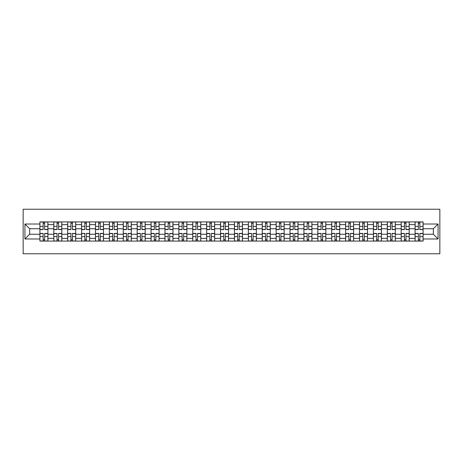 <?xml version="1.0" encoding="UTF-8"?>
<svg xmlns="http://www.w3.org/2000/svg" width="463" height="463" viewBox="0 0 463 463"><rect width="100%" height="100%" fill="white"/><g stroke="black" fill="none" stroke-linecap="round" stroke-linejoin="round"><path stroke-width="0.69" d="M23.15 253.77L439.85 253.77L439.85 209.23L23.15 209.23L23.15 253.77M53.795 241.078L53.795 224.642L47.915 224.642L47.915 241.078M47.915 224.642L47.915 221.922M53.795 224.642L53.795 221.922M61.81 221.922L61.81 241.078M67.691 241.078L67.691 221.922M75.706 221.922L75.706 241.078M81.586 241.078L81.586 221.922M89.602 221.922L89.602 241.078M95.482 241.078L95.482 221.922M103.498 221.922L103.498 241.078M109.378 241.078L109.378 221.922M117.394 221.922L117.394 241.078M123.274 241.078L123.274 221.922M131.289 221.922L131.289 241.078M137.17 241.078L137.17 221.922M145.185 221.922L145.185 241.078M151.065 241.078L151.065 221.922M159.081 221.922L159.081 241.078M164.961 241.078L164.961 221.922M172.977 221.922L172.977 241.078M178.857 241.078L178.857 221.922M186.873 221.922L186.873 241.078M192.753 241.078L192.753 221.922M200.768 221.922L200.768 241.078M206.648 241.078L206.648 221.922M214.664 221.922L214.664 241.078M220.544 241.078L220.544 221.922M228.56 221.922L228.56 241.078M234.44 241.078L234.44 221.922M242.456 221.922L242.456 241.078M248.336 241.078L248.336 221.922M256.352 221.922L256.352 241.078M262.232 241.078L262.232 221.922M270.247 221.922L270.247 241.078M276.127 241.078L276.127 221.922M284.143 221.922L284.143 241.078M290.023 241.078L290.023 221.922M298.039 221.922L298.039 241.078M303.919 241.078L303.919 221.922M311.935 221.922L311.935 241.078M317.815 241.078L317.815 221.922M325.83 221.922L325.83 241.078M331.711 241.078L331.711 221.922M339.726 221.922L339.726 241.078M345.606 241.078L345.606 221.922M353.622 221.922L353.622 241.078M359.502 241.078L359.502 221.922M367.518 221.922L367.518 241.078M373.398 241.078L373.398 221.922M381.414 221.922L381.414 241.078M387.294 241.078L387.294 221.922M395.309 221.922L395.309 241.078M401.19 241.078L401.19 221.922M409.205 221.922L409.205 241.078M415.085 241.078L415.085 221.922M415.085 234.261L409.205 234.261M401.19 234.261L395.309 234.261M387.294 234.261L381.414 234.261M373.398 234.261L367.518 234.261M359.502 234.261L353.622 234.261M345.606 234.261L339.726 234.261M331.711 234.261L325.83 234.261M317.815 234.261L311.935 234.261M303.919 234.261L298.039 234.261M290.023 234.261L284.143 234.261M276.127 234.261L270.247 234.261M262.232 234.261L256.352 234.261M248.336 234.261L242.456 234.261M234.44 234.261L228.56 234.261M220.544 234.261L214.664 234.261M206.648 234.261L200.768 234.261M192.753 234.261L186.873 234.261M178.857 234.261L172.977 234.261M164.961 234.261L159.081 234.261M151.065 234.261L145.185 234.261M137.17 234.261L131.289 234.261M123.274 234.261L117.394 234.261M109.378 234.261L103.498 234.261M95.482 234.261L89.602 234.261M81.586 234.261L75.706 234.261M67.691 234.261L61.81 234.261M53.795 234.261L47.915 234.261M415.085 228.739L409.205 228.739M401.19 228.739L395.309 228.739M387.294 228.739L381.414 228.739M373.398 228.739L367.518 228.739M359.502 228.739L353.622 228.739M345.606 228.739L339.726 228.739M331.711 228.739L325.83 228.739M317.815 228.739L311.935 228.739M303.919 228.739L298.039 228.739M290.023 228.739L284.143 228.739M276.127 228.739L270.247 228.739M262.232 228.739L256.352 228.739M248.336 228.739L242.456 228.739M234.44 228.739L228.56 228.739M220.544 228.739L214.664 228.739M206.648 228.739L200.768 228.739M192.753 228.739L186.873 228.739M178.857 228.739L172.977 228.739M164.961 228.739L159.081 228.739M151.065 228.739L145.185 228.739M137.17 228.739L131.289 228.739M123.274 228.739L117.394 228.739M109.378 228.739L103.498 228.739M95.482 228.739L89.602 228.739M81.586 228.739L75.706 228.739M67.691 228.739L61.81 228.739M53.795 228.739L47.915 228.739M29.655 234.261L39.899 234.261L39.899 228.739L29.655 228.739L29.655 234.261L24.933 238.983L24.933 224.017L39.899 224.017L39.899 228.739M423.101 228.739L423.101 234.261L433.345 234.261L433.345 228.739L423.101 228.739L423.101 221.922L39.899 221.922L39.899 224.017M423.101 224.017L438.067 224.017L438.067 238.983L423.101 238.983L423.101 234.261M39.899 234.261L39.899 241.078L423.101 241.078L423.101 238.983M39.899 238.983L24.933 238.983M44.662 239.741L43.146 239.741M43.146 223.259L44.662 223.259M58.558 239.741L57.042 239.741M57.042 223.259L58.558 223.259M72.454 239.741L70.937 239.741M70.937 223.259L72.454 223.259M86.349 239.741L84.833 239.741M84.833 223.259L86.349 223.259M100.245 239.741L98.729 239.741M98.729 223.259L100.245 223.259M114.141 239.741L112.625 239.741M112.625 223.259L114.141 223.259M128.037 239.741L126.521 239.741M126.521 223.259L128.037 223.259M141.933 239.741L140.422 239.741M140.422 223.259L141.933 223.259M155.828 239.741L154.318 239.741M154.318 223.259L155.828 223.259M169.724 239.741L168.214 239.741M168.214 223.259L169.724 223.259M183.62 239.741L182.109 239.741M182.109 223.259L183.62 223.259M197.516 239.741L196.005 239.741M196.005 223.259L197.516 223.259M211.412 239.741L209.901 239.741M209.901 223.259L211.412 223.259M225.307 239.741L223.797 239.741M223.797 223.259L225.307 223.259M239.203 239.741L237.693 239.741M237.693 223.259L239.203 223.259M253.099 239.741L251.588 239.741M251.588 223.259L253.099 223.259M266.995 239.741L265.484 239.741M265.484 223.259L266.995 223.259M280.891 239.741L279.38 239.741M279.38 223.259L280.891 223.259M294.786 239.741L293.276 239.741M293.276 223.259L294.786 223.259M308.682 239.741L307.172 239.741M307.172 223.259L308.682 223.259M322.578 239.741L321.067 239.741M321.067 223.259L322.578 223.259M336.479 239.741L334.963 239.741M334.963 223.259L336.479 223.259M350.375 239.741L348.859 239.741M348.859 223.259L350.375 223.259M364.271 239.741L362.755 239.741M362.755 223.259L364.271 223.259M378.167 239.741L376.65 239.741M376.65 223.259L378.167 223.259M392.063 239.741L390.546 239.741M390.546 223.259L392.063 223.259M405.958 239.741L404.442 239.741M404.442 223.259L405.958 223.259M419.854 239.741L418.338 239.741M418.338 223.259L419.854 223.259M24.933 224.017L29.655 228.739M433.345 234.261L438.067 238.983M433.345 228.739L438.067 224.017M44.662 229.584L44.662 222.014L47.868 222.014L47.868 229.584L44.662 229.584M43.146 223.172L44.662 223.172M43.146 222.014L39.94 222.014L39.94 229.584L43.146 229.584L43.146 222.014L44.662 222.014M43.146 233.416L43.146 240.986L39.94 240.986L39.94 233.416L43.146 233.416M44.662 239.828L43.146 239.828M44.662 240.986L47.868 240.986L47.868 233.416L44.662 233.416L44.662 240.986L43.146 240.986M58.558 229.584L58.558 222.014L61.764 222.014L61.764 229.584L58.558 229.584M57.042 223.172L58.558 223.172M57.042 222.014L53.835 222.014L53.835 229.584L57.042 229.584L57.042 222.014L58.558 222.014M72.454 229.584L72.454 222.014L75.66 222.014L75.66 229.584L72.454 229.584M70.937 223.172L72.454 223.172M70.937 222.014L67.731 222.014L67.731 229.584L70.937 229.584L70.937 222.014L72.454 222.014M86.349 229.584L86.349 222.014L89.556 222.014L89.556 229.584L86.349 229.584M84.833 223.172L86.349 223.172M84.833 222.014L81.627 222.014L81.627 229.584L84.833 229.584L84.833 222.014L86.349 222.014M57.042 233.416L57.042 240.986L53.835 240.986L53.835 233.416L57.042 233.416M58.558 239.828L57.042 239.828M58.558 240.986L61.764 240.986L61.764 233.416L58.558 233.416L58.558 240.986L57.042 240.986M70.937 233.416L70.937 240.986L67.731 240.986L67.731 233.416L70.937 233.416M72.454 239.828L70.937 239.828M72.454 240.986L75.66 240.986L75.66 233.416L72.454 233.416L72.454 240.986L70.937 240.986M84.833 233.416L84.833 240.986L81.627 240.986L81.627 233.416L84.833 233.416M86.349 239.828L84.833 239.828M86.349 240.986L89.556 240.986L89.556 233.416L86.349 233.416L86.349 240.986L84.833 240.986M100.245 229.584L100.245 222.014L103.452 222.014L103.452 229.584L100.245 229.584M98.729 223.172L100.245 223.172M98.729 222.014L95.523 222.014L95.523 229.584L98.729 229.584L98.729 222.014L100.245 222.014M114.141 229.584L114.141 222.014L117.347 222.014L117.347 229.584L114.141 229.584M112.625 223.172L114.141 223.172M112.625 222.014L109.418 222.014L109.418 229.584L112.625 229.584L112.625 222.014L114.141 222.014M98.729 233.416L98.729 240.986L95.523 240.986L95.523 233.416L98.729 233.416M100.245 239.828L98.729 239.828M100.245 240.986L103.452 240.986L103.452 233.416L100.245 233.416L100.245 240.986L98.729 240.986M112.625 233.416L112.625 240.986L109.418 240.986L109.418 233.416L112.625 233.416M114.141 239.828L112.625 239.828M114.141 240.986L117.347 240.986L117.347 233.416L114.141 233.416L114.141 240.986L112.625 240.986M128.037 229.584L128.037 222.014L131.243 222.014L131.243 229.584L128.037 229.584M126.521 223.172L128.037 223.172M126.521 222.014L123.314 222.014L123.314 229.584L126.521 229.584L126.521 222.014L128.037 222.014M141.933 229.584L141.933 222.014L145.139 222.014L145.139 229.584L141.933 229.584M140.422 223.172L141.933 223.172M140.422 222.014L137.21 222.014L137.21 229.584L140.422 229.584L140.422 222.014L141.933 222.014M155.828 229.584L155.828 222.014L159.035 222.014L159.035 229.584L155.828 229.584M154.318 223.172L155.828 223.172M154.318 222.014L151.106 222.014L151.106 229.584L154.318 229.584L154.318 222.014L155.828 222.014M169.724 229.584L169.724 222.014L172.93 222.014L172.93 229.584L169.724 229.584M168.214 223.172L169.724 223.172M168.214 222.014L165.002 222.014L165.002 229.584L168.214 229.584L168.214 222.014L169.724 222.014M183.62 229.584L183.62 222.014L186.826 222.014L186.826 229.584L183.62 229.584M182.109 223.172L183.62 223.172M182.109 222.014L178.903 222.014L178.903 229.584L182.109 229.584L182.109 222.014L183.62 222.014M197.516 229.584L197.516 222.014L200.722 222.014L200.722 229.584L197.516 229.584M196.005 223.172L197.516 223.172M196.005 222.014L192.799 222.014L192.799 229.584L196.005 229.584L196.005 222.014L197.516 222.014M211.412 229.584L211.412 222.014L214.618 222.014L214.618 229.584L211.412 229.584M209.901 223.172L211.412 223.172M209.901 222.014L206.695 222.014L206.695 229.584L209.901 229.584L209.901 222.014L211.412 222.014M225.307 229.584L225.307 222.014L228.514 222.014L228.514 229.584L225.307 229.584M223.797 223.172L225.307 223.172M223.797 222.014L220.591 222.014L220.591 229.584L223.797 229.584L223.797 222.014L225.307 222.014M126.521 233.416L126.521 240.986L123.314 240.986L123.314 233.416L126.521 233.416M128.037 239.828L126.521 239.828M128.037 240.986L131.243 240.986L131.243 233.416L128.037 233.416L128.037 240.986L126.521 240.986M140.422 233.416L140.422 240.986L137.21 240.986L137.21 233.416L140.422 233.416M141.933 239.828L140.422 239.828M141.933 240.986L145.139 240.986L145.139 233.416L141.933 233.416L141.933 240.986L140.422 240.986M154.318 233.416L154.318 240.986L151.106 240.986L151.106 233.416L154.318 233.416M155.828 239.828L154.318 239.828M155.828 240.986L159.035 240.986L159.035 233.416L155.828 233.416L155.828 240.986L154.318 240.986M168.214 233.416L168.214 240.986L165.002 240.986L165.002 233.416L168.214 233.416M169.724 239.828L168.214 239.828M169.724 240.986L172.93 240.986L172.93 233.416L169.724 233.416L169.724 240.986L168.214 240.986M182.109 233.416L182.109 240.986L178.903 240.986L178.903 233.416L182.109 233.416M183.62 239.828L182.109 239.828M183.62 240.986L186.826 240.986L186.826 233.416L183.62 233.416L183.62 240.986L182.109 240.986M196.005 233.416L196.005 240.986L192.799 240.986L192.799 233.416L196.005 233.416M197.516 239.828L196.005 239.828M197.516 240.986L200.722 240.986L200.722 233.416L197.516 233.416L197.516 240.986L196.005 240.986M209.901 233.416L209.901 240.986L206.695 240.986L206.695 233.416L209.901 233.416M211.412 239.828L209.901 239.828M211.412 240.986L214.618 240.986L214.618 233.416L211.412 233.416L211.412 240.986L209.901 240.986M223.797 233.416L223.797 240.986L220.591 240.986L220.591 233.416L223.797 233.416M225.307 239.828L223.797 239.828M225.307 240.986L228.514 240.986L228.514 233.416L225.307 233.416L225.307 240.986L223.797 240.986M239.203 229.584L239.203 222.014L242.409 222.014L242.409 229.584L239.203 229.584M237.693 223.172L239.203 223.172M237.693 222.014L234.486 222.014L234.486 229.584L237.693 229.584L237.693 222.014L239.203 222.014M253.099 229.584L253.099 222.014L256.305 222.014L256.305 229.584L253.099 229.584M251.588 223.172L253.099 223.172M251.588 222.014L248.382 222.014L248.382 229.584L251.588 229.584L251.588 222.014L253.099 222.014M266.995 229.584L266.995 222.014L270.201 222.014L270.201 229.584L266.995 229.584M265.484 223.172L266.995 223.172M265.484 222.014L262.278 222.014L262.278 229.584L265.484 229.584L265.484 222.014L266.995 222.014M280.891 229.584L280.891 222.014L284.097 222.014L284.097 229.584L280.891 229.584M279.38 223.172L280.891 223.172M279.38 222.014L276.174 222.014L276.174 229.584L279.38 229.584L279.38 222.014L280.891 222.014M294.786 229.584L294.786 222.014L297.998 222.014L297.998 229.584L294.786 229.584M293.276 223.172L294.786 223.172M293.276 222.014L290.07 222.014L290.07 229.584L293.276 229.584L293.276 222.014L294.786 222.014M308.682 229.584L308.682 222.014L311.894 222.014L311.894 229.584L308.682 229.584M307.172 223.172L308.682 223.172M307.172 222.014L303.965 222.014L303.965 229.584L307.172 229.584L307.172 222.014L308.682 222.014M237.693 233.416L237.693 240.986L234.486 240.986L234.486 233.416L237.693 233.416M239.203 239.828L237.693 239.828M239.203 240.986L242.409 240.986L242.409 233.416L239.203 233.416L239.203 240.986L237.693 240.986M251.588 233.416L251.588 240.986L248.382 240.986L248.382 233.416L251.588 233.416M253.099 239.828L251.588 239.828M253.099 240.986L256.305 240.986L256.305 233.416L253.099 233.416L253.099 240.986L251.588 240.986M265.484 233.416L265.484 240.986L262.278 240.986L262.278 233.416L265.484 233.416M266.995 239.828L265.484 239.828M266.995 240.986L270.201 240.986L270.201 233.416L266.995 233.416L266.995 240.986L265.484 240.986M279.38 233.416L279.38 240.986L276.174 240.986L276.174 233.416L279.38 233.416M280.891 239.828L279.38 239.828M280.891 240.986L284.097 240.986L284.097 233.416L280.891 233.416L280.891 240.986L279.38 240.986M293.276 233.416L293.276 240.986L290.07 240.986L290.07 233.416L293.276 233.416M294.786 239.828L293.276 239.828M294.786 240.986L297.998 240.986L297.998 233.416L294.786 233.416L294.786 240.986L293.276 240.986M307.172 233.416L307.172 240.986L303.965 240.986L303.965 233.416L307.172 233.416M308.682 239.828L307.172 239.828M308.682 240.986L311.894 240.986L311.894 233.416L308.682 233.416L308.682 240.986L307.172 240.986M322.578 229.584L322.578 222.014L325.79 222.014L325.79 229.584L322.578 229.584M321.067 223.172L322.578 223.172M321.067 222.014L317.861 222.014L317.861 229.584L321.067 229.584L321.067 222.014L322.578 222.014M321.067 233.416L321.067 240.986L317.861 240.986L317.861 233.416L321.067 233.416M322.578 239.828L321.067 239.828M322.578 240.986L325.79 240.986L325.79 233.416L322.578 233.416L322.578 240.986L321.067 240.986M336.479 229.584L336.479 222.014L339.686 222.014L339.686 229.584L336.479 229.584M334.963 223.172L336.479 223.172M334.963 222.014L331.757 222.014L331.757 229.584L334.963 229.584L334.963 222.014L336.479 222.014M334.963 233.416L334.963 240.986L331.757 240.986L331.757 233.416L334.963 233.416M336.479 239.828L334.963 239.828M336.479 240.986L339.686 240.986L339.686 233.416L336.479 233.416L336.479 240.986L334.963 240.986M350.375 229.584L350.375 222.014L353.582 222.014L353.582 229.584L350.375 229.584M348.859 223.172L350.375 223.172M348.859 222.014L345.653 222.014L345.653 229.584L348.859 229.584L348.859 222.014L350.375 222.014M348.859 233.416L348.859 240.986L345.653 240.986L345.653 233.416L348.859 233.416M350.375 239.828L348.859 239.828M350.375 240.986L353.582 240.986L353.582 233.416L350.375 233.416L350.375 240.986L348.859 240.986M364.271 229.584L364.271 222.014L367.477 222.014L367.477 229.584L364.271 229.584M362.755 223.172L364.271 223.172M362.755 222.014L359.548 222.014L359.548 229.584L362.755 229.584L362.755 222.014L364.271 222.014M362.755 233.416L362.755 240.986L359.548 240.986L359.548 233.416L362.755 233.416M364.271 239.828L362.755 239.828M364.271 240.986L367.477 240.986L367.477 233.416L364.271 233.416L364.271 240.986L362.755 240.986M378.167 229.584L378.167 222.014L381.373 222.014L381.373 229.584L378.167 229.584M376.65 223.172L378.167 223.172M376.65 222.014L373.444 222.014L373.444 229.584L376.65 229.584L376.65 222.014L378.167 222.014M376.65 233.416L376.65 240.986L373.444 240.986L373.444 233.416L376.65 233.416M378.167 239.828L376.65 239.828M378.167 240.986L381.373 240.986L381.373 233.416L378.167 233.416L378.167 240.986L376.65 240.986M392.063 229.584L392.063 222.014L395.269 222.014L395.269 229.584L392.063 229.584M390.546 223.172L392.063 223.172M390.546 222.014L387.34 222.014L387.34 229.584L390.546 229.584L390.546 222.014L392.063 222.014M390.546 233.416L390.546 240.986L387.34 240.986L387.34 233.416L390.546 233.416M392.063 239.828L390.546 239.828M392.063 240.986L395.269 240.986L395.269 233.416L392.063 233.416L392.063 240.986L390.546 240.986M405.958 229.584L405.958 222.014L409.165 222.014L409.165 229.584L405.958 229.584M404.442 223.172L405.958 223.172M404.442 222.014L401.236 222.014L401.236 229.584L404.442 229.584L404.442 222.014L405.958 222.014M404.442 233.416L404.442 240.986L401.236 240.986L401.236 233.416L404.442 233.416M405.958 239.828L404.442 239.828M405.958 240.986L409.165 240.986L409.165 233.416L405.958 233.416L405.958 240.986L404.442 240.986M419.854 229.584L419.854 222.014L423.06 222.014L423.06 229.584L419.854 229.584M418.338 223.172L419.854 223.172M418.338 222.014L415.132 222.014L415.132 229.584L418.338 229.584L418.338 222.014L419.854 222.014M418.338 233.416L418.338 240.986L415.132 240.986L415.132 233.416L418.338 233.416M419.854 239.828L418.338 239.828M419.854 240.986L423.06 240.986L423.06 233.416L419.854 233.416L419.854 240.986L418.338 240.986M401.19 224.642L395.309 224.642M387.294 224.642L381.414 224.642M373.398 224.642L367.518 224.642M359.502 224.642L353.622 224.642M345.606 224.642L339.726 224.642M331.711 224.642L325.83 224.642M317.815 224.642L311.935 224.642M303.919 224.642L298.039 224.642M290.023 224.642L284.143 224.642M276.127 224.642L270.247 224.642M262.232 224.642L256.352 224.642M248.336 224.642L242.456 224.642M234.44 224.642L228.56 224.642M220.544 224.642L214.664 224.642M206.648 224.642L200.768 224.642M192.753 224.642L186.873 224.642M178.857 224.642L172.977 224.642M164.961 224.642L159.081 224.642M151.065 224.642L145.185 224.642M137.17 224.642L131.289 224.642M123.274 224.642L117.394 224.642M109.378 224.642L103.498 224.642M95.482 224.642L89.602 224.642M81.586 224.642L75.706 224.642M67.691 224.642L61.81 224.642M415.085 224.642L409.205 224.642M401.19 238.358L395.309 238.358M387.294 238.358L381.414 238.358M373.398 238.358L367.518 238.358M359.502 238.358L353.622 238.358M345.606 238.358L339.726 238.358M331.711 238.358L325.83 238.358M317.815 238.358L311.935 238.358M303.919 238.358L298.039 238.358M290.023 238.358L284.143 238.358M276.127 238.358L270.247 238.358M262.232 238.358L256.352 238.358M248.336 238.358L242.456 238.358M234.44 238.358L228.56 238.358M220.544 238.358L214.664 238.358M206.648 238.358L200.768 238.358M192.753 238.358L186.873 238.358M178.857 238.358L172.977 238.358M164.961 238.358L159.081 238.358M151.065 238.358L145.185 238.358M137.17 238.358L131.289 238.358M123.274 238.358L117.394 238.358M109.378 238.358L103.498 238.358M95.482 238.358L89.602 238.358M81.586 238.358L75.706 238.358M67.691 238.358L61.81 238.358M53.795 238.358L47.915 238.358M415.085 238.358L409.205 238.358M44.662 229.399L47.868 229.399M44.662 226.39L47.868 226.39M39.94 229.399L43.146 229.399M39.94 226.39L43.146 226.39M43.146 233.601L39.94 233.601M43.146 236.61L39.94 236.61M47.868 233.601L44.662 233.601M47.868 236.61L44.662 236.61M58.558 229.399L61.764 229.399M58.558 226.39L61.764 226.39M53.835 229.399L57.042 229.399M53.835 226.39L57.042 226.39M72.454 229.399L75.66 229.399M72.454 226.39L75.66 226.39M67.731 229.399L70.937 229.399M67.731 226.39L70.937 226.39M86.349 229.399L89.556 229.399M86.349 226.39L89.556 226.39M81.627 229.399L84.833 229.399M81.627 226.39L84.833 226.39M57.042 233.601L53.835 233.601M57.042 236.61L53.835 236.61M61.764 233.601L58.558 233.601M61.764 236.61L58.558 236.61M70.937 233.601L67.731 233.601M70.937 236.61L67.731 236.61M75.66 233.601L72.454 233.601M75.66 236.61L72.454 236.61M84.833 233.601L81.627 233.601M84.833 236.61L81.627 236.61M89.556 233.601L86.349 233.601M89.556 236.61L86.349 236.61M100.245 229.399L103.452 229.399M100.245 226.39L103.452 226.39M95.523 229.399L98.729 229.399M95.523 226.39L98.729 226.39M114.141 229.399L117.347 229.399M114.141 226.39L117.347 226.39M109.418 229.399L112.625 229.399M109.418 226.39L112.625 226.39M98.729 233.601L95.523 233.601M98.729 236.61L95.523 236.61M103.452 233.601L100.245 233.601M103.452 236.61L100.245 236.61M112.625 233.601L109.418 233.601M112.625 236.61L109.418 236.61M117.347 233.601L114.141 233.601M117.347 236.61L114.141 236.61M128.037 229.399L131.243 229.399M128.037 226.39L131.243 226.39M123.314 229.399L126.521 229.399M123.314 226.39L126.521 226.39M141.933 229.399L145.139 229.399M141.933 226.39L145.139 226.39M137.21 229.399L140.422 229.399M137.21 226.39L140.422 226.39M155.828 229.399L159.035 229.399M155.828 226.39L159.035 226.39M151.106 229.399L154.318 229.399M151.106 226.39L154.318 226.39M169.724 229.399L172.93 229.399M169.724 226.39L172.93 226.39M165.002 229.399L168.214 229.399M165.002 226.39L168.214 226.39M183.62 229.399L186.826 229.399M183.62 226.39L186.826 226.39M178.903 229.399L182.109 229.399M178.903 226.39L182.109 226.39M197.516 229.399L200.722 229.399M197.516 226.39L200.722 226.39M192.799 229.399L196.005 229.399M192.799 226.39L196.005 226.39M211.412 229.399L214.618 229.399M211.412 226.39L214.618 226.39M206.695 229.399L209.901 229.399M206.695 226.39L209.901 226.39M225.307 229.399L228.514 229.399M225.307 226.39L228.514 226.39M220.591 229.399L223.797 229.399M220.591 226.39L223.797 226.39M126.521 233.601L123.314 233.601M126.521 236.61L123.314 236.61M131.243 233.601L128.037 233.601M131.243 236.61L128.037 236.61M140.422 233.601L137.21 233.601M140.422 236.61L137.21 236.61M145.139 233.601L141.933 233.601M145.139 236.61L141.933 236.61M154.318 233.601L151.106 233.601M154.318 236.61L151.106 236.61M159.035 233.601L155.828 233.601M159.035 236.61L155.828 236.61M168.214 233.601L165.002 233.601M168.214 236.61L165.002 236.61M172.93 233.601L169.724 233.601M172.93 236.61L169.724 236.61M182.109 233.601L178.903 233.601M182.109 236.61L178.903 236.61M186.826 233.601L183.62 233.601M186.826 236.61L183.62 236.61M196.005 233.601L192.799 233.601M196.005 236.61L192.799 236.61M200.722 233.601L197.516 233.601M200.722 236.61L197.516 236.61M209.901 233.601L206.695 233.601M209.901 236.61L206.695 236.61M214.618 233.601L211.412 233.601M214.618 236.61L211.412 236.61M223.797 233.601L220.591 233.601M223.797 236.61L220.591 236.61M228.514 233.601L225.307 233.601M228.514 236.61L225.307 236.61M239.203 229.399L242.409 229.399M239.203 226.39L242.409 226.39M234.486 229.399L237.693 229.399M234.486 226.39L237.693 226.39M253.099 229.399L256.305 229.399M253.099 226.39L256.305 226.39M248.382 229.399L251.588 229.399M248.382 226.39L251.588 226.39M266.995 229.399L270.201 229.399M266.995 226.39L270.201 226.39M262.278 229.399L265.484 229.399M262.278 226.39L265.484 226.39M280.891 229.399L284.097 229.399M280.891 226.39L284.097 226.39M276.174 229.399L279.38 229.399M276.174 226.39L279.38 226.39M294.786 229.399L297.998 229.399M294.786 226.39L297.998 226.39M290.07 229.399L293.276 229.399M290.07 226.39L293.276 226.39M308.682 229.399L311.894 229.399M308.682 226.39L311.894 226.39M303.965 229.399L307.172 229.399M303.965 226.39L307.172 226.39M237.693 233.601L234.486 233.601M237.693 236.61L234.486 236.61M242.409 233.601L239.203 233.601M242.409 236.61L239.203 236.61M251.588 233.601L248.382 233.601M251.588 236.61L248.382 236.61M256.305 233.601L253.099 233.601M256.305 236.61L253.099 236.61M265.484 233.601L262.278 233.601M265.484 236.61L262.278 236.61M270.201 233.601L266.995 233.601M270.201 236.61L266.995 236.61M279.38 233.601L276.174 233.601M279.38 236.61L276.174 236.61M284.097 233.601L280.891 233.601M284.097 236.61L280.891 236.61M293.276 233.601L290.07 233.601M293.276 236.61L290.07 236.61M297.998 233.601L294.786 233.601M297.998 236.61L294.786 236.61M307.172 233.601L303.965 233.601M307.172 236.61L303.965 236.61M311.894 233.601L308.682 233.601M311.894 236.61L308.682 236.61M322.578 229.399L325.79 229.399M322.578 226.39L325.79 226.39M317.861 229.399L321.067 229.399M317.861 226.39L321.067 226.39M321.067 233.601L317.861 233.601M321.067 236.61L317.861 236.61M325.79 233.601L322.578 233.601M325.79 236.61L322.578 236.61M336.479 229.399L339.686 229.399M336.479 226.39L339.686 226.39M331.757 229.399L334.963 229.399M331.757 226.39L334.963 226.39M334.963 233.601L331.757 233.601M334.963 236.61L331.757 236.61M339.686 233.601L336.479 233.601M339.686 236.61L336.479 236.61M350.375 229.399L353.582 229.399M350.375 226.39L353.582 226.39M345.653 229.399L348.859 229.399M345.653 226.39L348.859 226.39M348.859 233.601L345.653 233.601M348.859 236.61L345.653 236.61M353.582 233.601L350.375 233.601M353.582 236.61L350.375 236.61M364.271 229.399L367.477 229.399M364.271 226.39L367.477 226.39M359.548 229.399L362.755 229.399M359.548 226.39L362.755 226.39M362.755 233.601L359.548 233.601M362.755 236.61L359.548 236.61M367.477 233.601L364.271 233.601M367.477 236.61L364.271 236.61M378.167 229.399L381.373 229.399M378.167 226.39L381.373 226.39M373.444 229.399L376.65 229.399M373.444 226.39L376.65 226.39M376.65 233.601L373.444 233.601M376.65 236.61L373.444 236.61M381.373 233.601L378.167 233.601M381.373 236.61L378.167 236.61M392.063 229.399L395.269 229.399M392.063 226.39L395.269 226.39M387.34 229.399L390.546 229.399M387.34 226.39L390.546 226.39M390.546 233.601L387.34 233.601M390.546 236.61L387.34 236.61M395.269 233.601L392.063 233.601M395.269 236.61L392.063 236.61M405.958 229.399L409.165 229.399M405.958 226.39L409.165 226.39M401.236 229.399L404.442 229.399M401.236 226.39L404.442 226.39M404.442 233.601L401.236 233.601M404.442 236.61L401.236 236.61M409.165 233.601L405.958 233.601M409.165 236.61L405.958 236.61M419.854 229.399L423.06 229.399M419.854 226.39L423.06 226.39M415.132 229.399L418.338 229.399M415.132 226.39L418.338 226.39M418.338 233.601L415.132 233.601M418.338 236.61L415.132 236.61M423.06 233.601L419.854 233.601M423.06 236.61L419.854 236.61"/></g></svg>
